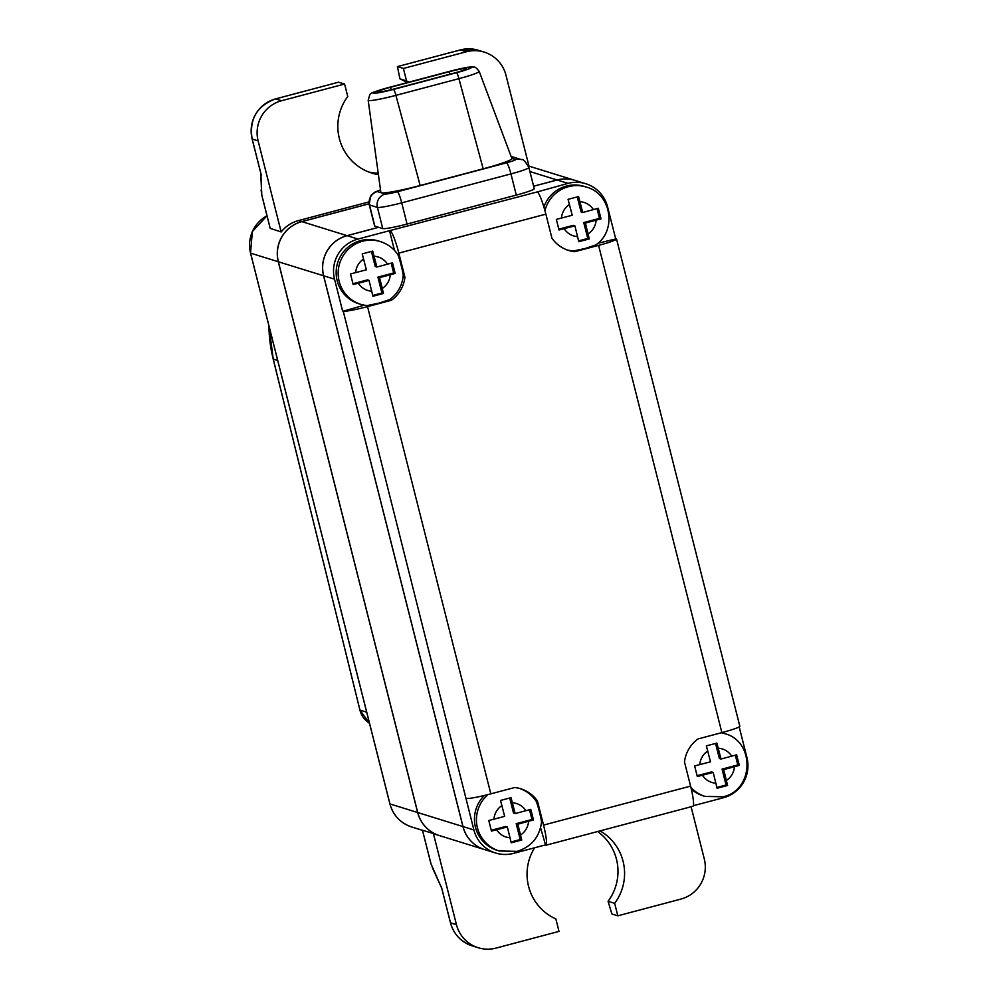 <?xml version="1.0" encoding="UTF-8"?>
<svg xmlns="http://www.w3.org/2000/svg" width="998" height="998" viewBox="0 0 998 998"><rect width="100%" height="100%" fill="white"/><g stroke="black" fill="none" stroke-linecap="round" stroke-linejoin="round"><path stroke-width="1.5" d="M369.048 280.413L353.167 284.542L350.485 273.951L366.378 269.822L362.224 253.891L372.728 251.109L376.87 267.04L392.501 262.823L395.183 273.415L390.268 274.787A17.54 17.328 -72.8 0 1 382.284 288.434L383.444 293.474L372.94 296.256L369.048 280.413L367.401 279.902L352.968 283.719M366.852 305.662L360.914 304.415A32.897 32.485 -72.8 0 1 362.611 241.229A32.897 32.485 -72.8 0 1 380.4 241.591L378.417 240.98A32.897 32.485 -72.8 0 0 337.648 262.773A32.897 32.485 -72.8 0 0 358.931 303.804L360.914 304.415A32.897 32.485 -72.8 0 0 366.852 305.662L379.352 303.03L389.469 299.662M389.619 299.712L391.453 300.273L367.538 306.623A21.931 1.821 165.8 0 1 343.237 311.164L364.133 305.238M394.497 250.423L389.507 230.7L357.995 239.058A32.897 32.485 107.2 0 0 334.53 279.178L342.576 310.952M334.53 279.178L323.639 275.797L463.01 826.594L473.9 829.962L343.237 311.164M535.577 800.384L537.448 800.97A32.897 32.485 107.2 0 0 514.743 787.509L490.829 793.847A21.931 1.821 165.8 0 1 466.515 798.4M487.997 794.583A32.897 32.485 -72.8 0 0 499.212 850.97L497.229 850.358A32.897 32.485 -72.8 0 1 484.379 795.468M511.076 841.975L520.22 839.555L521.742 840.029L511.238 842.811L507.346 826.955L505.699 826.444L491.266 830.274M509.716 798.013L513.521 813.071L515.168 813.582L511.026 797.652L500.522 800.446L504.676 816.364L488.783 820.506L491.465 831.097L507.346 826.955M520.22 839.555L516.203 823.662L517.85 824.173L533.481 819.957L530.799 809.366L515.168 813.582M521.742 840.029L517.85 824.173M541.24 823.175C543.049 824.897 536.887 800.171 535.477 800.359M389.507 230.7L537.198 191.94A21.931 2.944 75.2 0 1 545.856 214.146L551.956 238.26A32.897 32.485 107.2 0 0 574.673 251.721L598.588 245.383A21.931 1.821 -14.2 0 0 616.539 238.971A21.931 1.821 -14.2 0 0 616.29 238.784L597.79 243.312M540.579 827.754L545.619 845.244A21.931 2.944 -104.8 0 0 545.869 845.256L692.899 806.284A21.931 2.944 -104.8 0 0 690.591 786.112L684.478 761.998A32.897 32.485 107.2 0 1 697.964 738.957L721.878 732.619A21.931 1.821 -14.2 0 0 739.83 726.207L616.539 238.971M545.869 845.256A21.931 2.944 -104.8 0 0 543.548 825.084L537.448 800.97M391.453 300.273A32.897 32.485 107.2 0 0 404.926 277.232L403.13 276.671M390.168 230.912A21.931 2.944 75.2 0 1 398.826 253.118L404.926 277.232M402.942 276.621C404.751 278.417 398.601 253.592 397.179 253.804M533.631 186.239L557.146 180.002A32.897 32.485 -72.8 0 1 574.935 180.364L585.826 183.744A32.897 32.485 -72.8 0 1 607.582 206.811L615.629 238.584M537.198 191.94L568.037 183.383A32.897 32.485 -72.8 0 1 585.826 183.744M323.639 275.797A32.897 32.485 -72.8 0 1 347.104 235.678L378.679 227.307M533.631 186.202L557.084 179.989A32.897 32.485 -72.8 0 1 574.873 180.351A32.897 32.485 -72.8 0 1 574.948 180.376M463.01 826.594A32.897 32.485 -72.8 0 0 484.779 849.66A32.897 32.485 -72.8 0 1 484.704 849.635A32.897 32.485 -72.8 0 1 462.947 826.569L323.577 275.785A32.897 32.485 -72.8 0 1 347.042 235.653L378.616 227.282M484.704 849.635L439.494 835.613A32.897 32.485 -72.8 0 1 417.738 812.547L278.367 261.763A32.897 32.485 -72.8 0 1 301.833 221.631L369.048 203.817M528.89 167.502C525.447 161.451 522.94 158.819 521.393 159.618A10.966 10.828 -72.8 0 0 515.455 159.505A10.966 0.911 165.8 0 1 506.61 162.799L397.379 191.741A10.966 0.911 165.8 0 1 385.228 194.011L381.273 192.789A35.08 2.907 -14.2 0 0 420.158 185.516L483.169 168.812A35.08 2.907 -14.2 0 0 511.899 158.545L479.202 71.407A24.775 2.058 165.8 0 1 458.93 78.655L395.919 95.359A24.775 2.058 165.8 0 1 368.175 100.262L380.862 192.464A35.08 2.907 -14.2 0 0 381.273 192.789L377.306 191.566A10.966 10.828 107.2 0 0 369.485 204.939A21.931 1.821 165.8 0 1 369.235 204.752L374.599 225.935A21.931 1.821 -14.2 0 0 374.849 226.122L382.77 228.579A21.931 1.821 -14.2 0 0 407.072 224.039L516.303 195.084A21.931 1.821 -14.2 0 0 534.254 188.684L528.89 167.502A21.931 1.821 165.8 0 1 510.939 173.902L401.72 202.844L407.072 224.039M453.978 73.128L395.171 88.71A15.344 1.272 165.8 0 1 377.98 91.766A15.344 1.272 165.8 0 1 390.542 87.275L449.362 71.694A15.344 1.272 165.8 0 1 466.553 68.637A15.344 1.272 165.8 0 1 453.978 73.128M544.958 845.044L513.446 853.39A32.897 32.485 -72.8 0 1 473.9 829.962M721.591 732.682A32.897 32.485 -72.8 0 1 722.564 732.969L724.536 733.58A32.897 32.485 -72.8 0 0 721.305 732.769M690.928 787.472A32.897 32.485 -72.8 0 0 705.05 796.416L703.066 795.793A32.897 32.485 -72.8 0 1 691.327 789.206M716.913 787.422L726.07 784.989L727.592 785.463L717.088 788.245L713.196 772.402L711.549 771.891L697.115 775.72M715.554 743.46L719.371 758.517L721.018 759.029L716.863 743.098L706.359 745.88L710.514 761.811L694.633 765.94L697.315 776.544L713.196 772.402M726.07 784.989L722.041 769.109L723.7 769.62L739.318 765.404L736.636 754.812L721.018 759.029M727.592 785.463L723.7 769.62M722.041 769.109L737.796 764.93L735.339 755.199M737.796 764.93L739.318 765.404M574.673 251.721L572.727 251.109M595.307 245.109L585.19 248.477L572.777 251.122L566.752 249.862M543.885 207.035A32.897 32.485 -72.8 0 1 584.254 186.414L586.238 187.038C611.537 193.525 617.35 231.237 595.27 245.283M578.615 240.867L587.772 238.447L589.294 238.921L578.79 241.703L574.898 225.847L573.251 225.336L558.818 229.166M577.256 196.905L581.073 211.963L582.72 212.474L578.566 196.544L568.062 199.338L572.216 215.256L556.335 219.398L559.017 229.989L574.898 225.847M572.69 251.109A32.897 32.485 -72.8 0 1 567.75 250.149M587.772 238.447L583.743 222.554L585.402 223.065L601.021 218.849L598.338 208.258L582.72 212.474M589.294 238.921L585.402 223.065M583.743 222.554L599.499 218.387L597.041 208.644M599.499 218.387L601.021 218.849M739.181 726.868L746.953 757.594A32.897 32.485 107.2 0 1 723.488 797.726L693.361 805.71M528.366 165.918L529.589 166.304A32.897 32.485 -72.8 0 0 528.379 165.955A32.897 32.485 -72.8 0 1 529.664 166.329L574.873 180.351M439.469 835.6A32.897 32.485 -72.8 0 1 439.432 835.588A32.897 32.485 -72.8 0 1 417.663 812.522L278.292 261.738A32.897 32.485 -72.8 0 1 301.758 221.606L369.035 203.779M270.221 228.367L281.162 231.948A32.897 32.485 -72.8 0 1 298.464 220.583L368.898 201.92M261.775 194.972L261.077 190.057M260.877 173.415L261.8 195.059L270.271 228.579M368.724 172.005A49.339 48.715 107.2 0 0 378.217 173.24M406.897 82.672A49.339 48.715 107.2 0 0 399.961 78.867L397.416 66.604L403.404 68.45L406.56 80.913L399.961 78.867M378.417 174.662A49.339 48.715 -72.8 0 1 371.98 173.141A49.339 48.715 -72.8 0 1 347.753 96.507L344.597 84.032L338.559 82.223M406.56 80.913A49.339 48.715 -72.8 0 1 409.043 82.11M528.977 166.117L505.961 75.174A32.897 32.485 107.2 0 0 466.415 51.746L460.477 49.9L397.466 66.604M534.591 847.789A49.339 48.715 107.2 0 0 555.861 918.933L559.005 931.396L495.994 948.1A32.897 32.485 -72.8 0 1 456.448 924.672L433.406 833.58A32.897 32.485 107.2 0 0 436.126 834.565L439.432 835.588M433.406 833.58L422.466 830.199L430.961 863.619M432.271 867.462L441.765 888.245M597.652 831.534A49.339 48.715 -72.8 0 1 608.069 901.294L611.886 913.968L617.824 915.815L614.668 903.34A49.339 48.715 107.2 0 0 600.072 830.897M691.09 806.771L704.301 858.979A32.897 32.485 -72.8 0 1 680.836 899.111L617.824 915.815M608.069 901.294L614.668 903.34M281.162 231.948L258.12 140.868L252.17 139.021L261.389 175.411M275.548 98.914L281.586 100.736A32.897 32.485 107.2 0 0 258.12 140.868M281.586 100.736L344.597 84.032M403.404 68.45L466.415 51.746M372.765 295.433L381.922 293L383.444 293.474M381.922 293L377.905 277.12L393.661 272.941L391.191 263.198M376.87 267.04L375.223 266.528L371.418 251.459M393.661 272.941L395.183 273.415M377.905 277.12L379.552 277.631L390.268 274.787M379.552 277.631L382.284 288.434M516.203 823.662L531.959 819.495L529.489 809.752M531.959 819.495L533.481 819.957M355.662 272.654A17.54 17.328 -72.8 0 1 363.634 259.018M371.78 291.216A17.54 17.328 -72.8 0 1 358.344 283.245M367.538 306.623L490.829 793.847M510.09 837.759A17.54 17.328 -72.8 0 1 496.642 829.8M493.96 819.208A17.54 17.328 -72.8 0 1 501.932 805.561M512.436 802.779A17.54 17.328 -72.8 0 1 525.884 810.75M528.566 821.342A17.54 17.328 -72.8 0 1 520.582 834.977M545.856 214.146L398.826 253.118M721.878 732.619L598.588 245.383M543.548 825.084L690.591 786.112M568.037 183.383L557.146 180.002M347.104 235.678L357.995 239.058M301.833 221.631L347.042 235.653M557.084 179.989L529.926 171.556M521.393 159.618L513.471 157.16A10.966 10.828 107.2 0 0 511.213 156.723M515.455 159.505L511.837 158.37M382.77 228.579L377.406 207.397L369.485 204.939L374.849 226.122M397.379 191.741A10.966 1.472 75.2 0 1 401.72 202.844A21.931 1.821 165.8 0 1 377.406 207.397A10.966 10.828 -72.8 0 1 385.228 194.011M377.306 191.566A10.966 0.911 165.8 0 1 380.512 189.932M393.499 89.408L456.51 72.704A18.238 1.509 -14.2 0 0 471.231 67.228A18.238 1.509 -14.2 0 0 451.021 70.995L388.01 87.699A18.238 1.509 -14.2 0 0 373.289 93.176A18.238 1.509 -14.2 0 0 393.499 89.408A6.574 0.886 -104.8 0 1 395.919 95.359L420.158 185.516M388.01 87.699A6.574 0.886 -104.8 0 0 387.935 87.699C366.74 94.61 371.156 91.392 368.175 100.262M456.51 72.704A6.574 0.886 75.2 0 1 458.93 78.655L483.169 168.812M391.166 89.72L390.542 87.275M449.362 71.694L449.986 74.176M516.303 195.084L510.939 173.902A10.966 1.472 -104.8 0 0 506.61 162.799M715.928 783.205A17.54 17.328 -72.8 0 1 702.48 775.246M699.798 764.655A17.54 17.328 -72.8 0 1 707.782 751.007M718.286 748.226A17.54 17.328 -72.8 0 1 731.721 756.185M734.403 766.776A17.54 17.328 -72.8 0 1 726.432 780.424M544.945 210.715A32.897 32.485 -72.8 0 1 586.238 187.038M577.63 236.651A17.54 17.328 -72.8 0 1 564.182 228.692M561.5 218.1A17.54 17.328 -72.8 0 1 569.484 204.453M579.988 201.671A17.54 17.328 -72.8 0 1 593.423 209.642M596.105 220.234A17.54 17.328 -72.8 0 1 588.134 233.869M323.577 275.785L278.367 261.763M417.738 812.547L462.947 826.569M267.002 215.793A32.897 32.485 107.2 0 0 250.573 253.143L250.548 253.043M278.292 261.738L250.573 253.143L389.944 803.926L417.663 812.522M298.464 220.583L301.758 221.606M261.089 174.425L252.12 138.984C249.113 119.199 256.935 105.838 275.585 98.889L338.609 82.185L275.635 98.889A32.897 32.485 107.2 0 0 252.17 139.021L252.157 138.922M397.416 66.604L460.427 49.9L478.267 50.262A32.897 32.485 107.2 0 0 460.477 49.9L460.39 49.925M389.919 803.839L389.944 803.926A32.897 32.485 107.2 0 0 411.712 826.993L422.503 830.336M441.303 886.436L450.51 922.838L456.448 924.672M450.485 922.738L450.51 922.838A32.897 32.485 107.2 0 0 472.279 945.892C461.026 942.025 453.753 934.328 450.46 922.788L441.49 887.347M277.694 360.478L273.24 359.093L359.941 710.102A21.931 21.657 107.2 0 0 369.51 723.325L359.891 710.065L366.69 712.198M268.936 325.884A140.331 138.585 107.2 0 0 273.24 359.093L268.886 325.672M359.916 710.002L273.19 359.055M374.138 256.237A17.54 17.328 -72.8 0 1 387.586 264.196M499.212 850.97L517.176 851.344C531.173 846.878 539.269 837.347 541.477 822.776M535.739 800.621C531.447 794.558 525.759 790.404 518.698 788.146M479.202 71.407C474.212 65.057 474.549 67.764 472.004 66.916C468.598 67.303 470.27 66.28 450.946 70.995L387.935 87.699M380.5 189.869L375.011 192.065L371.643 194.735L370.532 196.244L369.235 204.752M513.471 157.16L511.201 156.698M484.779 849.66L495.669 853.028M705.05 796.416L723.014 796.778C754.101 790.428 755.324 741.24 724.536 733.58M260.728 172.966L261.75 195.022L270.221 228.505M266.99 215.768L252.344 231.586L250.523 253.105L389.894 803.889C393.187 815.428 400.46 823.125 411.712 826.993M422.466 830.199L430.936 863.682L441.727 888.282M484.205 52.108L478.267 50.262M478.217 947.738L472.279 945.892M380.4 241.591C387.461 243.849 393.15 248.015 397.441 254.066M389.432 299.837C397.404 293.948 401.982 286.077 403.18 276.221"/></g></svg>
